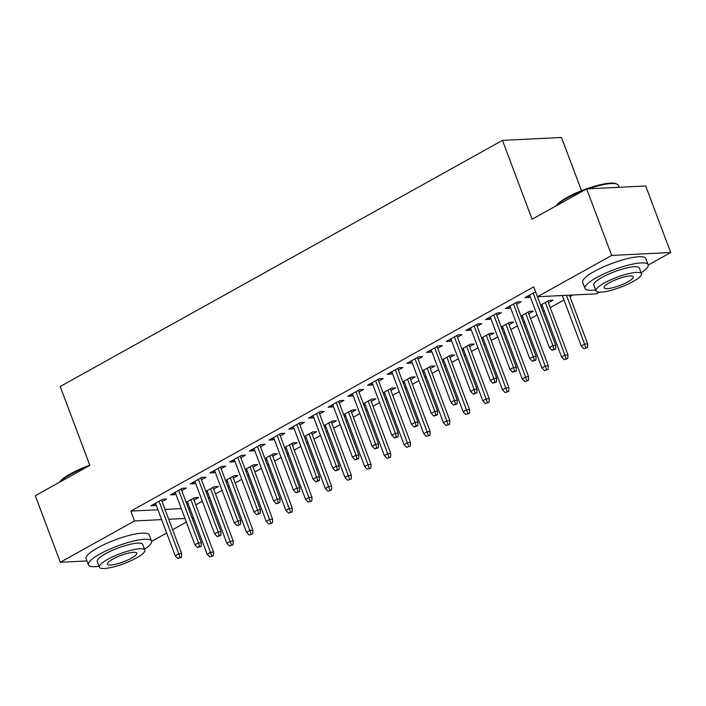 <?xml version="1.0" encoding="UTF-8"?>
<svg xmlns="http://www.w3.org/2000/svg" width="706" height="706" viewBox="0 0 706 706"><rect width="100%" height="100%" fill="white"/><g stroke="black" fill="none" stroke-linecap="round" stroke-linejoin="round"><path stroke-width="1.06" d="M195.809 504.887L202.348 501.251M208.314 497.933L209.541 497.253M215.506 493.935L222.046 490.291M228.003 486.972L229.229 486.293M235.195 482.975L241.734 479.33M247.7 476.012L248.918 475.332M254.884 472.014L261.423 468.378M267.389 465.06L268.615 464.372M274.572 461.053L281.112 457.417M287.077 454.099L288.304 453.42M294.27 450.093L300.809 446.457M306.766 443.139L307.993 442.459M313.958 439.141L320.498 435.496M326.463 432.178L327.681 431.498M333.647 428.18L340.186 424.544M346.152 421.217L347.378 420.538M353.344 417.22L359.883 413.584M365.84 410.265L367.067 409.577M373.033 406.259L379.572 402.623M385.538 399.305L386.756 398.625M392.721 395.307L399.261 391.662M405.226 388.344L406.453 387.665M412.41 384.346L418.949 380.702M424.915 377.383L426.142 376.704M432.107 373.386L438.647 369.75M444.603 366.432L445.83 365.743M451.796 362.425L458.335 358.789M464.301 355.471L465.528 354.791M471.484 351.473L478.024 347.829M483.989 344.51L485.216 343.831M491.182 340.513L497.721 336.868M503.678 333.55L504.905 332.87M510.87 329.552L517.41 325.916M523.375 322.598L524.593 321.91M530.559 318.591L537.098 314.955M543.064 311.637L544.291 310.958M550.248 307.631L563.979 299.997M569.945 296.679L572.963 294.993M192.094 518.125L193.55 518.054L192.332 518.751M186.366 522.069L172.635 529.712M166.678 533.03L151.631 541.396M581.506 190.699L561.499 137.467L502.46 140.37L60.204 386.5L89.847 465.369L35.3 495.727L60.31 562.267L134.546 520.957L161.639 519.625M502.46 140.37L532.103 219.239L586.651 188.881L645.69 185.978L670.7 252.519L648.24 265.024M599.491 292.152L596.464 293.837L537.425 296.741L611.661 255.431L670.7 252.519M213.68 489.082L218.286 486.513L214.297 486.708L205.861 491.402M207.714 492.4L206.487 493.079M181.769 490.652L186.375 488.084L182.386 488.278L170.57 494.862L174.559 494.659L175.803 493.971M253.057 467.16L257.664 464.601L253.675 464.795L245.247 469.49M247.1 470.478L245.873 471.158M221.146 468.731L225.752 466.172L221.763 466.366L209.947 472.941L213.936 472.746L215.189 472.049M292.443 445.248L297.05 442.68L293.061 442.874L284.624 447.569M286.477 448.566L285.25 449.245M260.532 446.819L265.138 444.25L261.149 444.445L249.333 451.019L253.322 450.825L254.566 450.137M331.829 423.326L336.427 420.767L332.438 420.961L324.01 425.656M325.863 426.645L324.636 427.324M299.918 424.897L304.515 422.338L300.527 422.532L288.719 429.107L292.708 428.913L293.952 428.215M371.206 401.405L375.813 398.846L371.824 399.04L363.387 403.735M365.24 404.732L364.022 405.412M339.295 402.976L343.901 400.417L339.913 400.611L328.096 407.185L332.085 406.991L333.329 406.303M410.592 379.493L415.199 376.925L411.21 377.128L402.773 381.822M404.626 382.811L403.4 383.49M378.681 381.063L383.287 378.495L379.298 378.698L367.482 385.273L371.471 385.079L372.715 384.382M449.969 357.571L454.576 355.012L450.587 355.206L442.159 359.901M444.012 360.89L442.786 361.578M418.058 359.142L422.665 356.583L418.676 356.777L406.859 363.352L410.848 363.158L412.101 362.46M489.355 335.659L493.962 333.091L489.973 333.294L481.536 337.98M483.389 338.977L482.163 339.657M457.444 337.23L462.051 334.662L458.062 334.865L446.245 341.439L450.234 341.236L451.478 340.548M528.732 313.738L533.339 311.178L529.35 311.372L520.922 316.067M522.775 317.056L521.549 317.744M496.821 315.308L501.428 312.749L497.439 312.943L485.631 319.518L489.62 319.324L490.864 318.627M561.402 295.567L557.413 295.761M535.545 291.737L525.008 297.605L528.997 297.402L530.241 296.714M537.425 296.741L533.727 286.883L130.839 511.1L157.932 509.767M165.01 509.414L181.31 508.611M188.387 508.267L189.843 508.196M516.518 304.357L521.125 301.789L517.136 301.983L505.32 308.557L509.308 308.363L510.553 307.675M548.43 302.786L553.036 300.218L549.047 300.412L540.611 305.107M542.464 306.104L541.237 306.783M477.132 326.269L481.739 323.71L477.75 323.904L465.934 330.479L469.922 330.284L471.167 329.587M509.044 324.698L513.65 322.139L509.661 322.333L501.225 327.028M503.078 328.016L501.86 328.696M437.755 348.19L442.353 345.622L438.364 345.816L426.556 352.391L430.545 352.197L431.79 351.509M469.667 346.62L474.264 344.051L470.275 344.246L461.848 348.94M463.701 349.938L462.474 350.617M398.369 370.103L402.976 367.544L398.987 367.738L387.17 374.312L391.159 374.118L392.404 373.421M430.281 368.532L434.887 365.973L430.898 366.167L422.462 370.862M424.315 371.85L423.088 372.53M358.983 392.024L363.59 389.456L359.601 389.659L347.784 396.234L351.782 396.031L353.026 395.342M390.895 390.453L395.501 387.885L391.512 388.088L383.084 392.774M384.938 393.771L383.711 394.451M319.606 413.937L324.213 411.377L320.224 411.572L308.407 418.146L312.396 417.952L313.64 417.255M351.517 412.366L356.124 409.807L352.135 410.001L343.698 414.696M345.552 415.684L344.325 416.372M280.22 435.858L284.827 433.29L280.838 433.493L269.021 440.067L273.01 439.864L274.255 439.176M312.131 434.287L316.738 431.719L312.749 431.922L304.312 436.608M306.166 437.605L304.948 438.285M240.843 457.77L245.45 455.211L241.461 455.405L229.644 461.98L233.633 461.786L234.877 461.089M272.754 456.2L277.361 453.64L273.372 453.834L264.935 458.529M266.789 459.518L265.562 460.206M201.457 479.692L206.064 477.124L202.075 477.327L190.258 483.901L194.247 483.698L195.491 483.01M233.368 478.121L237.975 475.553L233.986 475.756L225.549 480.451M227.403 481.439L226.185 482.119M162.08 501.604L166.678 499.045L162.689 499.239L150.881 505.814L154.87 505.62L156.114 504.922M193.991 500.033L198.589 497.474L194.6 497.668L186.172 502.363M188.025 503.352L186.799 504.04M168.716 519.272L185.016 518.469M86.944 560.961L60.31 562.267M586.651 188.881L611.661 255.431M130.839 511.1L134.546 520.957M528.37 295.735L528.997 297.402M508.682 306.695L509.308 308.363M488.984 317.647L489.62 319.324M469.296 328.608L469.922 330.284M449.607 339.568L450.234 341.236M429.91 350.529L430.545 352.197M410.221 361.481L410.848 363.158M390.533 372.441L391.159 374.118M370.844 383.402L371.471 385.079M351.147 394.363L351.782 396.031M331.458 405.315L332.085 406.991M311.77 416.275L312.396 417.952M292.072 427.236L292.708 428.913M272.384 438.197L273.01 439.864M252.695 449.157L253.322 450.825M232.998 460.109L233.633 461.786M213.309 471.07L213.936 472.746M193.62 482.03L194.247 483.698M173.932 492.991L174.559 494.659M154.235 503.943L154.87 505.62M553.963 349.214L551.995 350.308L555.551 349.135L553.963 349.214L552.904 345.596L549.356 347.573L529.615 295.037M533.162 293.069L552.904 345.596L555.781 345.455L537.469 296.741M555.551 349.135L555.781 345.455M549.356 347.573L551.995 350.308M583.906 348.738L587.463 347.564L583.906 348.738L581.267 346.002L584.815 344.025L587.692 343.884L569.38 295.17M585.874 347.643L566.503 295.311M581.267 346.002L562.294 295.523M587.692 343.884L587.463 347.564M534.265 360.166L532.298 361.269L535.863 360.095L534.265 360.166L533.215 356.556L529.668 358.533L509.926 305.998M513.465 304.021L533.215 356.556L536.083 356.415L515.883 302.68M535.863 360.095L536.083 356.415M529.668 358.533L532.298 361.269M514.577 371.127L512.609 372.221L516.174 371.047L514.577 371.127L513.527 367.517L509.979 369.494L490.229 316.959M493.776 314.982L513.527 367.517L516.395 367.376L496.194 313.64M516.174 371.047L516.395 367.376M509.979 369.494L512.609 372.221M564.209 359.698L567.774 358.524L564.209 359.698L561.579 356.962L565.127 354.986L567.995 354.844L547.794 301.109M566.177 358.595L545.376 302.45M561.579 356.962L541.837 304.427M567.995 354.844L567.774 358.524M544.52 370.65L548.085 369.476L544.52 370.65L541.89 367.923L545.438 365.946L548.306 365.805L528.106 312.07M546.488 369.556L525.688 313.411M541.89 367.923L522.14 315.388M548.306 365.805L548.085 369.476M556.09 205.887A32.917 7.21 -20.6 0 1 567.015 197.459A32.917 7.21 -20.6 0 1 615.941 183.701L616.947 184.125A33.729 7.387 159.4 0 0 588.433 188.793M583.818 190.461A33.729 7.387 159.4 0 0 566.812 198.227A33.729 7.387 159.4 0 0 556.513 205.658M641.127 272.851A33.729 7.387 159.4 0 0 648.161 264.732A33.729 7.387 159.4 0 0 629.037 264.944A33.729 7.387 159.4 0 0 596.649 277.582A33.729 7.387 159.4 0 0 585.018 288.472A33.729 7.387 159.4 0 0 595.661 289.945M648.161 264.732L645.849 258.572A33.729 7.387 159.4 0 0 626.725 258.784A33.729 7.387 159.4 0 0 594.328 271.422A33.729 7.387 159.4 0 0 582.697 282.312L585.018 288.472M595.988 290.819L593.861 285.145A24.286 5.313 -20.6 0 1 602.227 277.308A24.286 5.313 -20.6 0 1 625.551 268.209A24.286 5.313 -20.6 0 1 639.327 268.059L641.454 273.725A24.286 5.313 159.4 0 0 627.687 273.884A24.286 5.313 159.4 0 0 604.362 282.974A24.286 5.313 159.4 0 0 595.988 290.819A24.286 5.313 159.4 0 0 609.755 290.66A24.286 5.313 159.4 0 0 633.079 281.562A24.286 5.313 159.4 0 0 641.454 273.725M627.978 281.818A15.647 3.424 159.4 0 0 633.37 276.761A15.647 3.424 159.4 0 0 624.501 276.867A15.647 3.424 159.4 0 0 609.463 282.727A15.647 3.424 159.4 0 0 604.071 287.774A15.647 3.424 159.4 0 0 612.94 287.677A15.647 3.424 159.4 0 0 627.978 281.818M619.056 187.293L618.332 185.378A33.729 7.387 159.4 0 0 616.947 184.125M59.48 482.269A32.917 7.21 -20.6 0 1 70.406 473.841A32.917 7.21 -20.6 0 1 89.794 465.236M87.209 466.834A33.729 7.387 159.4 0 0 70.203 474.6A33.729 7.387 159.4 0 0 59.904 482.03M144.518 549.233A33.729 7.387 159.4 0 0 151.552 541.114A33.729 7.387 159.4 0 0 132.428 541.325A33.729 7.387 159.4 0 0 100.031 553.963A33.729 7.387 159.4 0 0 88.409 564.844A33.729 7.387 159.4 0 0 99.052 566.318M151.552 541.114L149.24 534.954A33.729 7.387 159.4 0 0 130.116 535.166A33.729 7.387 159.4 0 0 97.719 547.803A33.729 7.387 159.4 0 0 86.088 558.684L88.409 564.844M99.378 567.192L97.251 561.526A24.286 5.313 -20.6 0 1 105.618 553.689A24.286 5.313 -20.6 0 1 128.942 544.591A24.286 5.313 -20.6 0 1 142.709 544.432L144.845 550.106A24.286 5.313 159.4 0 0 131.078 550.256A24.286 5.313 159.4 0 0 107.753 559.355A24.286 5.313 159.4 0 0 99.378 567.192A24.286 5.313 159.4 0 0 113.145 567.042A24.286 5.313 159.4 0 0 136.47 557.943A24.286 5.313 159.4 0 0 144.845 550.106M131.369 558.19A15.647 3.424 159.4 0 0 136.761 553.142A15.647 3.424 159.4 0 0 127.883 553.239A15.647 3.424 159.4 0 0 112.854 559.099A15.647 3.424 159.4 0 0 107.462 564.156A15.647 3.424 159.4 0 0 116.331 564.059A15.647 3.424 159.4 0 0 131.369 558.19M494.888 382.087L492.92 383.181L496.486 382.008L494.888 382.087L493.829 378.478L490.291 380.446L470.54 327.919M474.088 325.943L493.829 378.478L496.706 378.337L476.506 324.592M496.486 382.008L496.706 378.337M490.291 380.446L492.92 383.181M475.191 393.048L473.223 394.142L476.788 392.968L475.191 393.048L474.141 389.438L470.593 391.406L450.852 338.871M454.39 336.903L474.141 389.438L477.009 389.297L456.817 335.553M476.788 392.968L477.009 389.297M470.593 391.406L473.223 394.142M524.832 381.611L528.397 380.437L524.832 381.611L522.202 378.875L525.741 376.907L528.617 376.766L508.417 323.021M526.8 380.516L505.999 324.372M522.202 378.875L502.451 326.349M528.617 376.766L528.397 380.437M505.134 392.571L508.699 391.398L505.134 392.571L502.504 389.836L506.052 387.868L508.92 387.726L488.728 333.982M507.111 391.477L486.302 335.332M502.504 389.836L482.763 337.3M508.92 387.726L508.699 391.398M455.502 404.008L453.534 405.103L457.1 403.929L455.502 404.008L454.452 400.39L450.905 402.367L431.163 349.832M434.702 347.864L454.452 400.39L457.32 400.249L437.12 346.514M457.1 403.929L457.32 400.249M450.905 402.367L453.534 405.103M485.446 403.532L489.011 402.358L485.446 403.532L482.816 400.796L486.363 398.819L489.232 398.678L469.031 344.943M487.414 402.438L466.613 346.293M482.816 400.796L463.074 348.261M489.232 398.678L489.011 402.358M435.814 414.96L433.846 416.055L437.411 414.881L435.814 414.96L434.755 411.351L431.216 413.328L411.466 360.792M415.013 358.816L434.755 411.351L437.632 411.21L417.431 357.474M437.411 414.881L437.632 411.21M431.216 413.328L433.846 416.055M465.757 414.484L469.322 413.31L465.757 414.484L463.127 411.757L466.666 409.78L469.543 409.639L449.343 355.903M467.725 413.389L446.924 357.245M463.127 411.757L443.377 359.222M469.543 409.639L469.322 413.31M416.125 425.921L414.148 427.015L417.714 425.842L416.125 425.921L415.066 422.312L411.519 424.28L391.777 371.753M395.325 369.776L415.066 422.312L417.943 422.17L397.743 368.435M417.714 425.842L417.943 422.17M411.519 424.28L414.148 427.015M396.428 436.882L394.46 437.976L398.025 436.802L396.428 436.882L395.378 433.272L391.83 435.24L372.088 382.705M375.627 380.737L395.378 433.272L398.246 433.131L378.045 379.387M398.025 436.802L398.246 433.131M391.83 435.24L394.46 437.976M376.739 447.842L374.771 448.937L378.337 447.763L376.739 447.842L375.689 444.224L372.141 446.201L352.391 393.666M355.939 391.698L375.689 444.224L378.557 444.083L358.357 390.347M378.337 447.763L378.557 444.083M372.141 446.201L374.771 448.937M357.051 458.794L355.083 459.897L358.648 458.715L357.051 458.794L355.992 455.185L352.453 457.161L332.702 404.626M336.25 402.649L355.992 455.185L358.869 455.043L338.668 401.308M358.648 458.715L358.869 455.043M352.453 457.161L355.083 459.897M337.353 469.755L335.385 470.849L338.951 469.675L337.353 469.755L336.303 466.145L332.755 468.113L313.014 415.587M316.553 413.61L336.303 466.145L339.171 466.004L318.98 412.269M338.951 469.675L339.171 466.004M332.755 468.113L335.385 470.849M317.665 480.715L315.697 481.81L319.262 480.636L317.665 480.715L316.615 477.106L313.067 479.074L293.325 426.539M296.864 424.571L316.615 477.106L319.483 476.965L299.282 423.221M319.262 480.636L319.483 476.965M313.067 479.074L315.697 481.81M297.976 491.676L296.008 492.77L299.573 491.597L297.976 491.676L296.917 488.067L293.378 490.035L273.628 437.499M277.176 435.531L296.917 488.067L299.794 487.917L279.594 434.181M299.573 491.597L299.794 487.917M293.378 490.035L296.008 492.77M446.068 425.444L449.625 424.271L446.068 425.444L443.43 422.709L446.977 420.741L449.854 420.599L429.654 366.864M448.036 424.35L427.236 368.205M443.43 422.709L423.688 370.182M449.854 420.599L449.625 424.271M426.371 436.405L429.936 435.231L426.371 436.405L423.741 433.669L427.289 431.701L430.157 431.56L409.957 377.816M428.339 435.311L407.538 379.166M423.741 433.669L404 381.134M430.157 431.56L429.936 435.231M406.682 447.366L410.248 446.192L406.682 447.366L404.053 444.63L407.6 442.653L410.468 442.512L390.268 388.777M408.65 446.271L387.85 390.127M404.053 444.63L384.302 392.095M410.468 442.512L410.248 446.192M386.994 458.326L390.559 457.144L386.994 458.326L384.364 455.591L387.903 453.614L390.78 453.473L370.579 399.737M388.962 457.223L368.161 401.079M384.364 455.591L364.614 403.055M390.78 453.473L390.559 457.144M367.296 469.278L370.862 468.104L367.296 469.278L364.667 466.542L368.214 464.574L371.082 464.433L350.891 410.698M369.264 468.184L348.464 412.039M364.667 466.542L344.925 414.016M371.082 464.433L370.862 468.104M347.608 480.239L351.173 479.065L347.608 480.239L344.978 477.503L348.526 475.535L351.394 475.394L331.193 421.65M349.576 479.145L328.775 423M344.978 477.503L325.237 424.968M351.394 475.394L351.173 479.065M327.919 491.2L331.485 490.026L327.919 491.2L325.289 488.464L328.828 486.496L331.705 486.346L311.505 432.61M329.887 490.105L309.087 433.961M325.289 488.464L305.539 435.929M331.705 486.346L331.485 490.026M278.288 502.628L276.311 503.731L279.876 502.557L278.288 502.628L277.229 499.018L273.681 500.995L253.939 448.46M257.487 446.483L277.229 499.018L280.105 498.877L259.905 445.142M279.876 502.557L280.105 498.877M273.681 500.995L276.311 503.731M308.222 502.16L311.787 500.986L308.222 502.16L305.592 499.424L309.14 497.448L312.017 497.306L291.816 443.571M310.199 501.057L289.398 444.912M305.592 499.424L285.851 446.889M312.017 497.306L311.787 500.986M258.59 513.589L256.622 514.683L260.187 513.509L258.59 513.589L257.54 509.979L253.992 511.956L234.251 459.421M237.79 457.444L257.54 509.979L260.408 509.838L240.208 456.102M260.187 513.509L260.408 509.838M253.992 511.956L256.622 514.683M288.533 513.112L292.099 511.938L288.533 513.112L285.904 510.385L289.451 508.408L292.319 508.267L272.119 454.532M290.501 512.018L269.701 455.873M285.904 510.385L266.162 457.85M292.319 508.267L292.099 511.938M238.902 524.549L236.934 525.643L240.499 524.47L238.902 524.549L237.843 520.94L234.304 522.908L214.553 470.381M218.101 468.405L237.843 520.94L240.72 520.799L220.519 467.054M240.499 524.47L240.72 520.799M234.304 522.908L236.934 525.643M268.845 524.073L272.41 522.899L268.845 524.073L266.215 521.337L269.754 519.369L272.631 519.228L252.43 465.483M270.813 522.978L250.012 466.834M266.215 521.337L246.465 468.81M272.631 519.228L272.41 522.899M219.213 535.51L217.245 536.604L220.81 535.43L219.213 535.51L218.154 531.9L214.615 533.868L194.865 481.333M198.412 479.365L218.154 531.9L221.031 531.759L200.831 478.015M220.81 535.43L221.031 531.759M214.615 533.868L217.245 536.604M249.156 535.033L252.722 533.86L249.156 535.033L246.526 532.298L250.065 530.33L252.942 530.188L232.742 476.444M251.124 533.939L230.324 477.794M246.526 532.298L226.776 479.762M252.942 530.188L252.722 533.86M199.516 546.47L197.548 547.565L201.113 546.391L199.516 546.47L198.465 542.852L194.918 544.829L175.176 492.294M178.715 490.326L198.465 542.852L201.334 542.711L181.142 488.976M201.113 546.391L201.334 542.711M194.918 544.829L197.548 547.565M229.459 545.994L233.024 544.82L229.459 545.994L226.829 543.258L230.377 541.281L233.245 541.14L213.053 487.405M231.427 544.9L210.626 488.755M226.829 543.258L207.087 490.723M233.245 541.14L233.024 544.82M179.827 557.422L177.859 558.517L181.424 557.343L179.827 557.422L178.777 553.813L175.229 555.79L155.479 503.254M159.026 501.278L178.777 553.813L181.645 553.672L161.445 499.936M181.424 557.343L181.645 553.672M175.229 555.79L177.859 558.517M209.77 556.946L213.336 555.772L209.77 556.946L207.14 554.219L210.688 552.242L213.556 552.101L193.356 498.365M211.738 555.851L190.938 499.707M207.14 554.219L187.39 501.684M213.556 552.101L213.336 555.772"/></g></svg>
